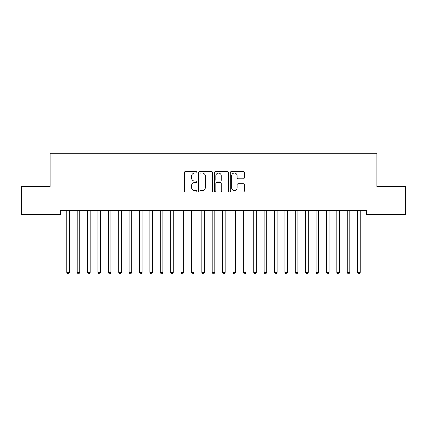 <?xml version="1.0" encoding="UTF-8"?>
<svg xmlns="http://www.w3.org/2000/svg" width="427" height="427" viewBox="0 0 427 427"><rect width="100%" height="100%" fill="white"/><g stroke="black" fill="none" stroke-linecap="round" stroke-linejoin="round"><path stroke-width="0.64" d="M196.884 172.332A0.715 0.715 0 0 0 196.169 171.617L185.334 171.617A1.019 1.019 0 0 0 184.315 172.636L184.315 190.986A1.019 1.019 0 0 0 185.334 192.006L196.169 192.006A0.715 0.715 0 0 0 196.884 191.291A0.715 0.715 0 0 0 196.169 190.581L194.765 190.581A3.261 3.261 0 0 1 191.504 187.314L191.504 185.788A3.261 3.261 0 0 1 194.765 182.526L196.169 182.526A0.715 0.715 0 0 0 196.884 181.811A0.715 0.715 0 0 0 196.169 181.096L194.765 181.096A3.261 3.261 0 0 1 191.504 177.835L191.504 176.303A3.261 3.261 0 0 1 194.765 173.042L196.169 173.042A0.715 0.715 0 0 0 196.884 172.332M243.294 178.801A1.019 1.019 0 0 0 244.313 177.781L244.313 172.636A1.019 1.019 0 0 0 243.294 171.617L231.263 171.617A1.019 1.019 0 0 0 230.244 172.636L230.244 190.986A1.019 1.019 0 0 0 231.263 192.006L243.294 192.006A1.019 1.019 0 0 0 244.313 190.986L244.313 184.768A1.019 1.019 0 0 0 243.294 183.749L238.149 183.749A1.019 1.019 0 0 0 237.129 184.768L237.129 187.853A2.727 2.727 0 0 1 234.402 190.581A2.727 2.727 0 0 1 231.674 187.853L231.674 175.769A2.727 2.727 0 0 1 234.402 173.042A2.727 2.727 0 0 1 237.129 175.769L237.129 177.781A1.019 1.019 0 0 0 238.149 178.801L243.294 178.801M366.494 210.372L60.506 210.372L60.506 214.53L21.35 214.53L21.35 186.487L50.119 186.487L50.119 153.25L376.881 153.25L376.881 186.487L405.65 186.487L405.65 214.53L366.494 214.53L366.494 210.372M212.609 172.636A1.019 1.019 0 0 0 211.589 171.617L199.558 171.617A1.019 1.019 0 0 0 198.539 172.636L198.539 190.986A1.019 1.019 0 0 0 199.558 192.006L211.589 192.006A1.019 1.019 0 0 0 212.609 190.986L212.609 172.636M215.411 171.617L227.442 171.617A1.019 1.019 0 0 1 228.461 172.636L228.461 190.986A1.019 1.019 0 0 1 227.442 192.006L222.291 192.006A1.019 1.019 0 0 1 221.271 190.986L221.271 183.546A1.019 1.019 0 0 0 220.252 182.526L216.841 182.526A1.019 1.019 0 0 0 215.822 183.546L215.822 191.291A0.715 0.715 0 0 1 215.107 192.006A0.715 0.715 0 0 1 214.391 191.291L214.391 172.636A1.019 1.019 0 0 1 215.411 171.617M200.679 173.042A0.715 0.715 0 0 0 199.964 173.757L199.964 189.866A0.715 0.715 0 0 0 200.679 190.581L202.158 190.581A3.261 3.261 0 0 0 205.419 187.314L205.419 176.303A3.261 3.261 0 0 0 202.158 173.042L200.679 173.042M221.271 175.823A2.727 2.727 0 0 0 218.544 173.095A2.727 2.727 0 0 0 215.822 175.823L215.822 180.077A1.019 1.019 0 0 0 216.841 181.096L220.252 181.096A1.019 1.019 0 0 0 221.271 180.077L221.271 175.823M66.713 210.527A1.041 1.041 -179.4 0 1 66.793 210.911A1.041 1.041 179.4 0 0 66.713 210.527L66.655 210.372M69.526 210.372L69.462 210.527A1.041 1.041 179.4 0 0 69.387 210.911L69.387 272.399L66.793 272.399L66.793 210.911M69.387 272.399L68.608 273.75L67.567 273.75L66.793 272.399M77.1 210.527A1.041 1.041 -179.4 0 1 77.175 210.911A1.041 1.041 179.4 0 0 77.1 210.527L77.041 210.372M87.487 210.527A1.041 1.041 -179.4 0 1 87.562 210.911A1.041 1.041 179.4 0 0 87.487 210.527L87.428 210.372M79.913 210.372L79.849 210.527A1.041 1.041 179.4 0 0 79.774 210.911L79.774 272.399L77.175 272.399L77.175 210.911M79.774 272.399L78.995 273.75L77.954 273.75L77.175 272.399M90.294 210.372L90.236 210.527A1.041 1.041 179.4 0 0 90.161 210.911L90.161 272.399L87.562 272.399L87.562 210.911M90.161 272.399L89.382 273.75L88.341 273.75L87.562 272.399M97.874 210.527A1.041 1.041 -179.4 0 1 97.948 210.911A1.041 1.041 179.4 0 0 97.874 210.527L97.815 210.372M108.261 210.527A1.041 1.041 -179.4 0 1 108.335 210.911A1.041 1.041 179.4 0 0 108.261 210.527L108.202 210.372M100.681 210.372L100.623 210.527A1.041 1.041 179.4 0 0 100.548 210.911L100.548 272.399L97.948 272.399L97.948 210.911M100.548 272.399L99.769 273.75L98.728 273.75L97.948 272.399M111.068 210.372L111.009 210.527A1.041 1.041 179.4 0 0 110.935 210.911L110.935 272.399L108.335 272.399L108.335 210.911M110.935 272.399L110.155 273.75L109.115 273.75L108.335 272.399M118.647 210.527A1.041 1.041 -179.4 0 1 118.722 210.911A1.041 1.041 179.4 0 0 118.647 210.527L118.589 210.372M121.455 210.372L121.396 210.527A1.041 1.041 179.4 0 0 121.321 210.911L121.321 272.399L118.722 272.399L118.722 210.911M121.321 272.399L120.542 273.75L119.501 273.75L118.722 272.399M129.034 210.527A1.041 1.041 -179.4 0 1 129.109 210.911A1.041 1.041 179.4 0 0 129.034 210.527L128.975 210.372M131.842 210.372L131.783 210.527A1.041 1.041 179.4 0 0 131.708 210.911L131.708 272.399L129.109 272.399L129.109 210.911M131.708 272.399L130.929 273.75L129.888 273.75L129.109 272.399M139.421 210.527A1.041 1.041 -179.4 0 1 139.496 210.911A1.041 1.041 179.4 0 0 139.421 210.527L139.362 210.372M142.228 210.372L142.17 210.527A1.041 1.041 179.4 0 0 142.095 210.911L142.095 272.399L139.496 272.399L139.496 210.911M142.095 272.399L141.316 273.75L140.275 273.75L139.496 272.399M149.808 210.527A1.041 1.041 -179.4 0 1 149.882 210.911A1.041 1.041 179.4 0 0 149.808 210.527L149.749 210.372M152.615 210.372L152.556 210.527A1.041 1.041 179.4 0 0 152.482 210.911L152.482 272.399L149.882 272.399L149.882 210.911M152.482 272.399L151.702 273.75L150.662 273.75L149.882 272.399M160.194 210.527A1.041 1.041 -179.4 0 1 160.269 210.911A1.041 1.041 179.4 0 0 160.194 210.527L160.13 210.372M163.002 210.372L162.943 210.527A1.041 1.041 179.4 0 0 162.868 210.911L162.868 272.399L160.269 272.399L160.269 210.911M162.868 272.399L162.089 273.75L161.048 273.75L160.269 272.399M170.581 210.527A1.041 1.041 -179.4 0 1 170.656 210.911A1.041 1.041 179.4 0 0 170.581 210.527L170.517 210.372M173.389 210.372L173.33 210.527A1.041 1.041 179.4 0 0 173.25 210.911L173.25 272.399L170.656 272.399L170.656 210.911M173.25 272.399L172.476 273.75L171.435 273.75L170.656 272.399M180.968 210.527A1.041 1.041 -179.4 0 1 181.043 210.911A1.041 1.041 179.4 0 0 180.968 210.527L180.904 210.372M183.775 210.372L183.711 210.527A1.041 1.041 179.4 0 0 183.637 210.911L183.637 272.399L181.043 272.399L181.043 210.911M183.637 272.399L182.857 273.75L181.822 273.75L181.043 272.399M191.355 210.527A1.041 1.041 -179.4 0 1 191.429 210.911A1.041 1.041 179.4 0 0 191.355 210.527L191.291 210.372M194.162 210.372L194.098 210.527A1.041 1.041 179.4 0 0 194.023 210.911L194.023 272.399L191.429 272.399L191.429 210.911M194.023 272.399L193.244 273.75L192.209 273.75L191.429 272.399M201.741 210.527A1.041 1.041 -179.4 0 1 201.816 210.911A1.041 1.041 179.4 0 0 201.741 210.527L201.677 210.372M204.549 210.372L204.485 210.527A1.041 1.041 179.4 0 0 204.41 210.911L204.41 272.399L201.816 272.399L201.816 210.911M204.41 272.399L203.631 273.75L202.595 273.75L201.816 272.399M212.128 210.527A1.041 1.041 -179.4 0 1 212.203 210.911A1.041 1.041 179.4 0 0 212.128 210.527L212.064 210.372M214.936 210.372L214.872 210.527A1.041 1.041 179.4 0 0 214.797 210.911L214.797 272.399L212.203 272.399L212.203 210.911M214.797 272.399L214.018 273.75L212.982 273.75L212.203 272.399M222.515 210.527A1.041 1.041 -179.4 0 1 222.59 210.911A1.041 1.041 179.4 0 0 222.515 210.527L222.451 210.372M225.323 210.372L225.259 210.527A1.041 1.041 179.4 0 0 225.184 210.911L225.184 272.399L222.59 272.399L222.59 210.911M225.184 272.399L224.405 273.75L223.369 273.75L222.59 272.399M232.902 210.527A1.041 1.041 -179.4 0 1 232.977 210.911A1.041 1.041 179.4 0 0 232.902 210.527L232.838 210.372M235.709 210.372L235.645 210.527A1.041 1.041 179.4 0 0 235.571 210.911L235.571 272.399L232.977 272.399L232.977 210.911M235.571 272.399L234.791 273.75L233.756 273.75L232.977 272.399M243.289 210.527A1.041 1.041 -179.4 0 1 243.363 210.911A1.041 1.041 179.4 0 0 243.289 210.527L243.225 210.372M246.096 210.372L246.032 210.527A1.041 1.041 179.4 0 0 245.957 210.911L245.957 272.399L243.363 272.399L243.363 210.911M245.957 272.399L245.178 273.75L244.143 273.75L243.363 272.399M253.67 210.527A1.041 1.041 -179.4 0 1 253.75 210.911A1.041 1.041 179.4 0 0 253.67 210.527L253.611 210.372M256.483 210.372L256.419 210.527A1.041 1.041 179.4 0 0 256.344 210.911L256.344 272.399L253.75 272.399L253.75 210.911M256.344 272.399L255.565 273.75L254.524 273.75L253.75 272.399M264.057 210.527A1.041 1.041 -179.4 0 1 264.132 210.911A1.041 1.041 179.4 0 0 264.057 210.527L263.998 210.372M266.87 210.372L266.806 210.527A1.041 1.041 179.4 0 0 266.731 210.911L266.731 272.399L264.132 272.399L264.132 210.911M266.731 272.399L265.952 273.75L264.911 273.75L264.132 272.399M274.444 210.527A1.041 1.041 -179.4 0 1 274.518 210.911A1.041 1.041 179.4 0 0 274.444 210.527L274.385 210.372M277.251 210.372L277.192 210.527A1.041 1.041 179.4 0 0 277.118 210.911L277.118 272.399L274.518 272.399L274.518 210.911M277.118 272.399L276.338 273.75L275.298 273.75L274.518 272.399M284.83 210.527A1.041 1.041 -179.4 0 1 284.905 210.911A1.041 1.041 179.4 0 0 284.83 210.527L284.772 210.372M287.638 210.372L287.579 210.527A1.041 1.041 179.4 0 0 287.504 210.911L287.504 272.399L284.905 272.399L284.905 210.911M287.504 272.399L286.725 273.75L285.684 273.75L284.905 272.399M295.217 210.527A1.041 1.041 -179.4 0 1 295.292 210.911A1.041 1.041 179.4 0 0 295.217 210.527L295.158 210.372M298.025 210.372L297.966 210.527A1.041 1.041 179.4 0 0 297.891 210.911L297.891 272.399L295.292 272.399L295.292 210.911M297.891 272.399L297.112 273.75L296.071 273.75L295.292 272.399M305.604 210.527A1.041 1.041 -179.4 0 1 305.679 210.911A1.041 1.041 179.4 0 0 305.604 210.527L305.545 210.372M308.411 210.372L308.353 210.527A1.041 1.041 179.4 0 0 308.278 210.911L308.278 272.399L305.679 272.399L305.679 210.911M308.278 272.399L307.499 273.75L306.458 273.75L305.679 272.399M315.991 210.527A1.041 1.041 -179.4 0 1 316.065 210.911A1.041 1.041 179.4 0 0 315.991 210.527L315.932 210.372M318.798 210.372L318.739 210.527A1.041 1.041 179.4 0 0 318.665 210.911L318.665 272.399L316.065 272.399L316.065 210.911M318.665 272.399L317.885 273.75L316.845 273.75L316.065 272.399M326.377 210.527A1.041 1.041 -179.4 0 1 326.452 210.911A1.041 1.041 179.4 0 0 326.377 210.527L326.319 210.372M329.185 210.372L329.126 210.527A1.041 1.041 179.4 0 0 329.052 210.911L329.052 272.399L326.452 272.399L326.452 210.911M329.052 272.399L328.272 273.75L327.231 273.75L326.452 272.399M336.764 210.527A1.041 1.041 -179.4 0 1 336.839 210.911A1.041 1.041 179.4 0 0 336.764 210.527L336.706 210.372M339.572 210.372L339.513 210.527A1.041 1.041 179.4 0 0 339.438 210.911L339.438 272.399L336.839 272.399L336.839 210.911M339.438 272.399L338.659 273.75L337.618 273.75L336.839 272.399M347.151 210.527A1.041 1.041 -179.4 0 1 347.226 210.911A1.041 1.041 179.4 0 0 347.151 210.527L347.087 210.372M349.959 210.372L349.9 210.527A1.041 1.041 179.4 0 0 349.825 210.911L349.825 272.399L347.226 272.399L347.226 210.911M349.825 272.399L349.046 273.75L348.005 273.75L347.226 272.399M357.538 210.527A1.041 1.041 -179.4 0 1 357.612 210.911A1.041 1.041 179.4 0 0 357.538 210.527L357.474 210.372M360.345 210.372L360.287 210.527A1.041 1.041 179.4 0 0 360.207 210.911L360.207 272.399L357.612 272.399L357.612 210.911M360.207 272.399L359.433 273.75L358.392 273.75L357.612 272.399"/></g></svg>

